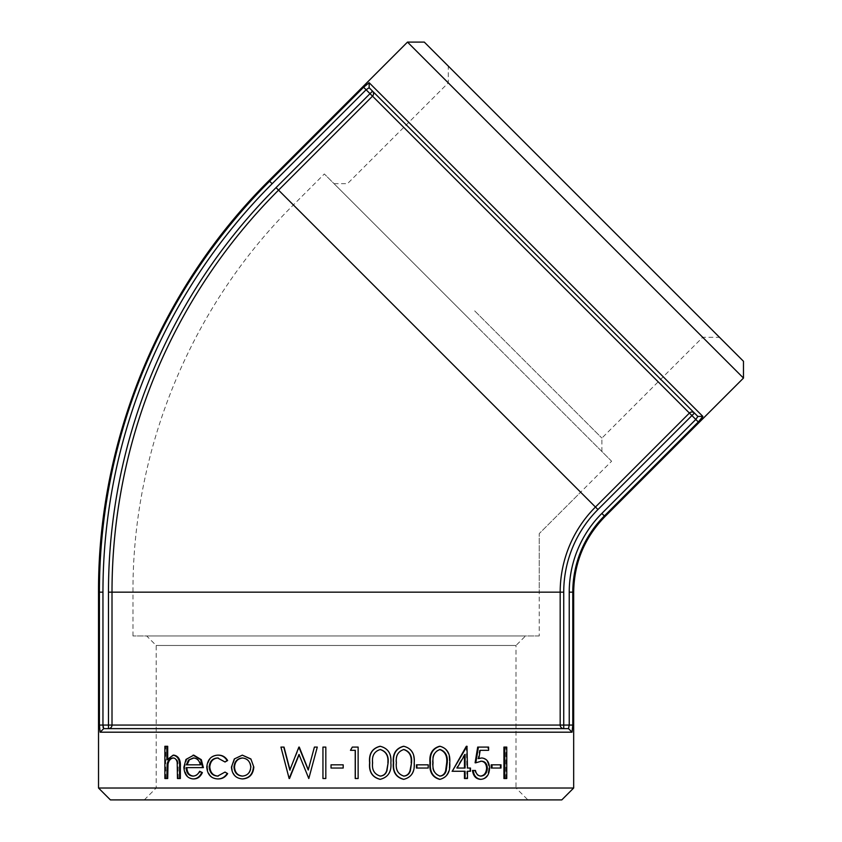 <?xml version="1.0" encoding="UTF-8"?>
<svg xmlns="http://www.w3.org/2000/svg" width="842" height="842" viewBox="0 0 842 842"><rect width="100%" height="100%" fill="white"/><g stroke="black" fill="none" stroke-linecap="round" stroke-linejoin="round"><path stroke-width="0.63" stroke-dasharray="4.21 3.16" d="M743.475 378.079L407.496 42.1M701.765 418.263L604.356 515.946A107.797 107.797 0 0 0 572.792 592.168L572.792 725.067L569.234 725.067L568.508 728.625L572.044 732.193L100.145 732.193L103.692 728.625L103.145 727.572M100.145 732.193L99.409 725.067L99.409 592.168A581.169 581.169 0 0 1 269.629 181.219L363.607 87.242L369.164 82.726L702.849 416.411L697.829 416.432L697.481 417.537M368.186 88L369.143 87.747L369.164 82.726M363.607 87.242L366.112 89.757L367.891 88.21M98.525 592.168L102.956 592.168L102.956 725.067L108.471 725.067L108.471 592.168L560.183 592.168A120.395 120.395 0 0 1 595.452 507.031L689.419 413.064L691.924 415.569L694.439 413.043A3.568 3.536 135 0 0 689.419 413.064L372.511 96.156A3.568 3.536 -45 0 0 372.532 91.136L370.017 93.651L372.511 96.156L278.544 190.124A568.571 568.571 0 0 0 112.007 592.168L112.007 725.067L108.471 725.067L108.471 728.625A3.568 3.536 -90 0 0 112.007 725.067L560.183 725.067A3.568 3.536 90 0 0 563.73 728.625L563.73 725.067L560.183 725.067L560.183 592.168L563.73 592.168L563.73 725.067L569.234 725.067L569.234 592.168L573.676 592.168M369.143 87.747L694.439 413.043L369.143 87.747M697.46 417.558L695.818 419.463L698.334 421.968M694.439 413.043L372.532 91.136M103.692 728.625L563.73 728.625M98.525 788.017L573.676 788.017M503.926 747.086L505.905 747.086L505.905 778.513L503.926 778.513M491.223 764.82L500.18 764.82L500.18 768.041L491.223 768.041M479.466 750.317L480.182 750.317L479.466 750.317L478.109 758.579L478.866 758.337M481.066 757.968C485.95 758.516 488.518 761.947 488.77 768.251C488.434 775.124 485.581 778.818 480.214 779.324M472.478 770.462L474.772 770.462C475.509 774.04 477.361 775.924 480.34 776.103L480.719 776.082M481.003 761.21L475.098 762.799M477.698 747.086L487.844 747.086L487.844 750.317L488.602 750.317M466.331 746.286L466.805 768.041L467.468 768.041L466.805 768.041M470.489 768.041L469.825 768.041L469.825 771.261L470.489 771.261M466.805 771.261L467.468 771.261L466.805 771.261L466.805 778.513L464.447 778.513M451.659 771.261L465.089 771.261M439.524 746.286C446.67 748.296 449.891 753.801 449.186 762.82C449.902 771.798 446.681 777.303 439.524 779.324M416.474 764.82L427.747 764.82L427.747 768.041L416.474 768.041M403.486 746.286C411.117 748.296 414.559 753.801 413.822 762.82C414.58 771.798 411.138 777.303 403.486 779.324M379.995 746.286C387.825 748.296 391.372 753.801 390.614 762.82C391.383 771.798 387.846 777.303 379.995 779.324M352.24 747.086L358.029 747.086L358.029 778.513L355.219 778.513M350.398 750.317L355.313 750.317M343.147 764.82L343.147 768.041L331.064 768.041L331.064 764.82L343.147 764.82M322.949 778.513L325.822 778.513M323.012 778.513L323.012 747.086L325.822 747.086M289.964 769.788L299.468 747.086M308.277 769.767L314.508 747.086L317.381 747.086M308.414 778.513L308.951 778.513M308.551 778.513L299.089 754.716M289.132 778.513L289.753 778.513M289.364 778.513L281.196 747.086L284.038 747.086M242.791 778.924C236.149 778.324 232.55 774.377 231.971 767.094L234.813 758.947L242.791 755.148M225.551 761.999L217.941 757.979M217.962 776.092L225.551 772.072M218.204 778.924C211.7 778.513 208.1 774.608 207.416 767.22C208.09 759.621 211.752 755.6 218.404 755.148M193.744 778.924C188.061 778.313 185.04 774.366 184.661 767.094L186.714 759.431L193.797 755.148M186.103 767.641L203.375 767.641M193.102 776.082L193.46 776.103C196.439 776.04 198.723 774.429 200.312 771.261M167.705 758.505L167.705 759.884L173.978 755.148M177.451 778.513L180.356 778.513M178.241 778.513L177.999 762.494C177.378 759.473 175.915 757.968 173.62 757.968L173.21 757.989M164.874 778.513L167.705 778.513M165.727 778.513L165.727 746.286L167.705 746.286M575.486 210.09L702.702 337.305L575.486 210.09M583.885 201.691L719.5 337.305L583.885 201.691M424.294 42.1L743.475 361.281M474.688 310.887L601.904 438.103L474.688 310.887M144.308 799.9L156.191 788.017L156.191 645.477L146.687 635.973L525.513 635.973L516.009 645.477L156.191 645.477L516.009 645.477L516.009 788.017L156.191 788.017L516.009 788.017L527.892 799.9L144.308 799.9L527.892 799.9M561.793 799.9L110.407 799.9M525.513 635.973L146.687 635.973M539.227 635.973L132.973 635.973L539.227 635.973L539.227 533.617L539.227 592.168L132.973 592.168L539.227 592.168M467.973 317.602L334.032 183.672L467.973 317.602M611.608 461.237L324.338 173.968L611.608 461.237L539.227 533.617L580.633 492.212L293.363 204.953L580.633 492.212M166.863 759.884L167.705 759.884M177.209 762.494L177.999 762.494M172.799 757.968L173.62 757.968M164.874 746.286L165.727 746.286M183.903 767.094L184.661 767.094M185.966 759.431L186.714 759.431M192.744 776.103L193.46 776.103M201.049 764.82L200.375 764.82L201.049 764.82C200.007 760.431 197.628 758.147 193.913 757.968L193.523 757.979M193.913 757.968L193.207 757.968M187.082 764.82L186.335 764.82M217.636 757.968L218.225 757.968M217.646 776.103L218.236 776.103M206.774 767.22L207.416 767.22M242.78 776.103C247.895 775.64 250.695 772.64 251.19 767.115L250.758 767.115M251.19 767.115C250.684 761.568 247.885 758.516 242.78 757.968L242.317 757.968M380.205 749.517L380.089 749.506C374.153 751.327 371.596 755.758 372.417 762.799C371.575 769.82 374.132 774.251 380.089 776.103L380.216 776.092M403.75 749.517L403.581 749.506C397.782 751.327 395.287 755.758 396.087 762.799C395.266 769.82 397.761 774.251 403.581 776.103L403.771 776.092M449.744 762.82L449.186 762.82M439.871 749.527L439.608 749.506C434.156 751.327 431.809 755.758 432.556 762.799C431.788 769.82 434.135 774.251 439.608 776.103L439.892 776.082M439.608 776.103L440.134 776.103M439.608 749.506L440.134 749.506M467.468 746.286L466.805 746.286M467.468 778.513L466.805 778.513M464.447 755.495L464.447 754.39L456.469 768.041M464.447 754.39L465.089 754.39M464.447 768.041L465.089 768.041M478.824 758.579L478.109 758.579M489.539 768.251L488.77 768.251M475.467 770.462L474.772 770.462M481.066 776.103L480.34 776.103M481.382 761.189L480.656 761.189M488.602 747.086L487.844 747.086M501.001 764.82L500.18 764.82M501.001 768.041L500.18 768.041M506.758 747.086L505.905 747.086M506.758 778.513L505.905 778.513M108.471 592.168A572.107 572.107 0 0 1 276.039 187.629L370.017 93.651L366.112 89.757L272.145 183.724L269.008 180.588M604.988 516.567L601.851 513.431L695.818 419.463L691.924 415.569L597.946 509.536A116.859 116.859 0 0 0 563.73 592.168M102.956 725.067L99.409 725.067M272.145 183.724A577.623 577.623 0 0 0 102.956 592.168M276.039 187.629L597.946 509.536M569.234 592.168A111.344 111.344 0 0 1 601.851 513.431M177.451 767.715L178.241 767.715M601.904 451.544L601.904 438.103L702.702 337.305L719.5 337.305M334.032 183.672L347.472 183.672L448.27 82.874L448.27 66.076M132.973 635.973L132.973 592.168C132.394 448.607 191.439 306.056 293.363 204.953L324.338 173.968"/><path stroke-width="1.26" d="M604.988 516.567L601.851 513.431A111.344 111.344 0 0 0 569.234 592.168L572.792 592.168A107.797 107.797 0 0 1 604.356 515.946L698.334 421.968L702.849 416.411L369.164 82.726L363.607 87.242L269.629 181.219A581.169 581.169 0 0 0 99.409 592.168L99.409 725.067L100.145 732.193L572.044 732.193L572.792 725.067L572.044 732.193L568.508 728.625L569.234 725.067L572.792 725.067L572.792 592.168L573.676 592.168L573.676 788.017L98.525 788.017L98.525 592.168L102.956 592.168A577.623 577.623 0 0 1 272.145 183.724L269.008 180.588L407.496 42.1L568.234 202.838L743.475 378.079L604.988 516.567C584.548 537.628 574.107 562.824 573.676 592.168M694.439 413.043L691.924 415.569L689.419 413.064A3.568 3.536 135 0 1 694.439 413.043L697.829 416.432L702.849 416.411L701.765 418.263M103.145 727.572L102.956 725.067L103.692 728.625L100.145 732.193M372.532 91.136A3.568 3.536 -45 0 1 372.511 96.156L370.017 93.651L372.532 91.136L369.143 87.747L366.112 89.757L363.607 87.242M563.73 728.625A3.568 3.536 90 0 1 560.183 725.067L563.73 725.067L563.73 728.625L568.508 728.625L103.692 728.625M503.926 778.513L503.926 747.086L506.758 747.086L506.758 778.513L503.926 778.513M491.223 768.041L491.223 764.82L501.001 764.82L501.001 768.041L491.223 768.041M480.182 750.317L478.824 758.579L481.792 757.968C486.697 758.516 489.286 761.947 489.539 768.251C489.191 775.124 486.329 778.818 480.929 779.324C476.53 778.892 473.941 775.935 473.162 770.462L475.467 770.462C476.204 774.04 478.067 775.924 481.066 776.103C484.939 775.661 487.034 773.009 487.35 768.125C487.023 763.631 485.034 761.315 481.382 761.189L475.793 762.799L478.414 747.086L488.602 747.086L488.602 750.317L480.182 750.317L487.844 750.317M478.109 758.579L481.792 757.968M480.929 779.324L480.214 779.324C475.835 778.892 473.257 775.935 472.478 770.462L473.162 770.462M480.34 776.103C484.203 775.661 486.287 773.009 486.602 768.125C486.276 763.62 484.297 761.315 480.656 761.189M475.793 762.799L475.098 762.799L477.698 747.086L478.414 747.086M469.825 771.261L467.468 771.261L467.468 778.513L465.089 778.513L465.089 771.261L452.238 771.261L466.984 746.286L467.468 768.041L469.825 768.041M465.089 778.513L464.447 778.513L464.447 771.261M452.238 771.261L466.331 746.286L466.984 746.286M439.524 779.324C432.356 777.282 429.178 771.788 429.967 762.82C429.157 753.853 432.346 748.349 439.524 746.286L440.05 746.286C447.218 748.296 450.459 753.801 449.744 762.82C450.47 771.798 447.239 777.303 440.05 779.324L439.524 779.324M416.474 768.041L416.474 764.82L428.199 764.82L428.199 768.041L416.474 768.041M403.486 779.324C395.877 777.282 392.498 771.788 393.351 762.82C392.477 753.853 395.856 748.349 403.486 746.286L403.823 746.286C411.496 748.296 414.959 753.801 414.211 762.82C414.969 771.798 411.506 777.303 403.823 779.324L403.486 779.324M379.995 779.324C372.206 777.282 368.754 771.788 369.627 762.82C368.733 753.853 372.196 748.349 379.995 746.286L380.216 746.286C388.088 748.296 391.646 753.801 390.877 762.82C391.656 771.798 388.099 777.303 380.216 779.324L379.995 779.324M355.313 778.513L355.313 750.317L350.461 750.317L352.314 747.086L358.134 747.086L358.134 778.513L355.219 778.513L355.219 750.317M350.461 750.317L352.314 747.086M325.822 747.086L325.822 778.513L325.822 747.086L322.949 747.086L322.949 778.513L325.78 778.513M283.775 747.086L289.827 770.135L298.878 747.086L308.225 769.977L314.403 747.086L317.287 747.086L308.814 778.513L298.994 754.485L289.132 778.513L280.923 747.086L284.038 747.086L290.058 770.135M299.278 747.086L308.361 769.977M317.287 747.086L308.814 778.513M299.184 754.485L289.522 778.513M250.884 758.937L253.831 767.094C253.179 774.366 249.495 778.313 242.791 778.924L242.328 778.924C235.655 778.313 232.024 774.377 231.455 767.094L234.308 758.947L242.328 755.148L250.884 758.937L253.831 767.094M218.225 757.968C213.163 758.274 210.353 761.273 209.795 766.967C210.342 772.745 213.152 775.787 218.236 776.103M209.163 766.967C209.711 772.745 212.542 775.787 217.646 776.103L225.003 772.072L227.645 773.619C225.298 777.208 222.151 778.976 218.204 778.924L217.615 778.924C211.079 778.503 207.458 774.608 206.774 767.22C207.458 759.621 211.131 755.6 217.815 755.148L218.404 755.148C222.32 755.116 225.403 756.905 227.645 760.526L225.003 761.999L217.636 757.968C212.552 758.274 209.721 761.273 209.163 766.967L209.795 766.967M202.712 767.641L186.103 767.641C186.419 772.83 188.629 775.65 192.744 776.103C195.744 776.04 198.038 774.429 199.628 771.261L202.375 772.577C200.47 776.777 197.596 778.892 193.744 778.924L193.029 778.924C187.324 778.313 184.282 774.366 183.903 767.094L185.966 759.431L193.797 755.148L201.312 759.673L203.375 767.641L202.712 767.641L200.638 759.673L201.312 759.673M186.85 767.641C187.166 772.83 189.366 775.65 193.46 776.103M166.863 746.286L166.863 759.884L173.168 755.148C177.873 756.127 180.009 760.01 179.578 766.788L179.578 778.513L177.451 778.513L177.209 762.494C176.588 759.473 175.115 757.968 172.799 757.968C169.926 758.242 168.042 760.273 167.169 764.052L166.863 778.513L164.874 778.513L164.874 746.286L167.705 746.286L167.705 758.505M173.168 755.148L173.978 755.148C178.662 756.127 180.788 760.01 180.356 766.788L180.356 778.513L179.578 778.513M173.62 757.968C170.747 758.242 168.884 760.273 168.011 764.052L167.705 778.513L166.863 778.513M698.334 421.968L695.818 419.463L697.829 416.432L369.143 87.747L369.164 82.726M108.471 728.625L108.471 725.067L112.007 725.067A3.568 3.536 -90 0 1 108.471 728.625M743.475 378.079L743.475 361.281L739.476 357.282L424.294 42.1L407.496 42.1M98.525 788.017L110.407 799.9L561.793 799.9L573.676 788.017M167.169 764.052L168.011 764.052M199.628 771.261L201.701 772.577C199.796 776.777 196.902 778.892 193.029 778.924M201.701 772.577L202.375 772.577M193.081 755.148L200.638 759.673M193.207 757.968L188.482 760.126L186.335 764.82L200.375 764.82C199.322 760.431 196.933 758.147 193.207 757.968M193.913 757.968L188.482 760.126M189.218 760.126L187.082 764.82L200.375 764.82M225.003 772.072L227.645 773.619M227.108 773.619C224.751 777.208 221.583 778.976 217.615 778.924M217.815 755.148C221.751 755.116 224.846 756.905 227.108 760.526L227.645 760.526M227.108 760.526L225.003 761.999M253.41 767.094C252.768 774.366 249.064 778.303 242.328 778.924M242.328 755.148L250.453 758.937M234.002 767.115C234.455 772.651 237.223 775.65 242.317 776.103C247.453 775.64 250.263 772.64 250.758 767.115C250.253 761.568 247.443 758.516 242.317 757.968C237.223 758.516 234.455 761.568 234.002 767.115L234.518 767.115C234.96 772.651 237.718 775.65 242.78 776.103M242.78 757.968C237.718 758.526 234.96 761.568 234.518 767.115M343.189 764.82L343.189 768.041L331.032 768.041L331.032 764.82L343.189 764.82M380.216 779.324C372.385 777.261 368.912 771.756 369.796 762.82L369.627 762.82M369.796 762.82C368.891 753.864 372.364 748.349 380.216 746.286M380.31 776.103C383.657 775.798 385.868 773.998 386.952 770.704L388.12 762.799C388.825 755.842 386.215 751.411 380.31 749.506C374.343 751.338 371.775 755.779 372.606 762.799C371.754 769.809 374.322 774.24 380.31 776.103M380.089 776.103C383.415 775.808 385.615 774.009 386.699 770.704L386.952 770.704M386.699 770.704L388.12 762.799M387.857 762.799C388.551 755.832 385.962 751.401 380.089 749.506M403.823 779.324C396.172 777.261 392.772 771.756 393.635 762.82L393.351 762.82M393.635 762.82C392.761 753.864 396.15 748.349 403.823 746.286M403.918 776.103C407.181 775.798 409.338 773.998 410.391 770.704L411.527 762.799C412.212 755.842 409.675 751.411 403.918 749.506C398.087 751.338 395.582 755.779 396.382 762.799C395.561 769.809 398.066 774.24 403.918 776.103M403.581 776.103C406.823 775.808 408.97 774.009 410.022 770.704L410.391 770.704M410.022 770.704L411.527 762.799M411.149 762.799C411.833 755.832 409.307 751.401 403.581 749.506M416.885 768.041L416.885 764.82M440.05 779.324C432.841 777.261 429.63 771.756 430.441 762.82L429.967 762.82M430.441 762.82C429.62 753.864 432.82 748.349 440.05 746.286M440.134 776.103C443.187 775.798 445.207 773.998 446.186 770.704L447.249 762.799C447.891 755.842 445.523 751.411 440.134 749.506C434.651 751.338 432.283 755.779 433.041 762.799C432.262 769.809 434.63 774.24 440.134 776.103M439.608 776.103C442.65 775.808 444.66 774.009 445.639 770.704L446.186 770.704M445.639 770.704L446.692 762.799L447.249 762.799M446.692 762.799C447.334 755.832 444.976 751.401 439.608 749.506M467.468 768.041L470.489 768.041L470.489 771.261L467.468 771.261M465.089 754.39L457.069 768.041L465.089 768.041L465.089 754.39M457.069 768.041L464.447 768.041L464.447 755.495M487.35 768.125L486.602 768.125M492.002 768.041L492.002 764.82M504.768 778.513L504.768 747.086M569.234 592.168L569.234 725.067L563.73 725.067L563.73 592.168A116.859 116.859 0 0 1 597.946 509.536L691.924 415.569L695.818 419.463L601.851 513.431M99.409 725.067L102.956 725.067L102.956 592.168M272.145 183.724L366.112 89.757L370.017 93.651L276.039 187.629A572.107 572.107 0 0 0 108.471 592.168L108.471 725.067L102.956 725.067M563.73 592.168L560.183 592.168L560.183 725.067L112.007 725.067L112.007 592.168L108.471 592.168M597.946 509.536L595.452 507.031A120.395 120.395 0 0 0 560.183 592.168L112.007 592.168A568.571 568.571 0 0 1 278.544 190.124L276.039 187.629M689.419 413.064L595.452 507.031L278.544 190.124L372.511 96.156L689.419 413.064M179.578 766.788L180.356 766.788M166.863 770.209L167.705 770.209M98.525 592.168C97.904 439.577 160.664 288.059 269.008 180.588"/></g></svg>
